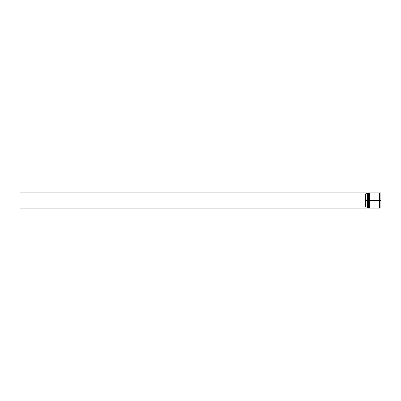 <?xml version="1.0" encoding="UTF-8"?>
<svg xmlns="http://www.w3.org/2000/svg" width="401" height="401" viewBox="0 0 401 401"><rect width="100%" height="100%" fill="white"/><g stroke="black" fill="none" stroke-linecap="round" stroke-linejoin="round"><path stroke-width="0.6" d="M368.078 200.5L368.263 208.089L368.263 200.5L367.897 200.5L367.897 208.089L367.897 200.5L367.291 200.5L367.291 208.024L367.291 192.976L367.291 200.5L366.985 200.5L366.985 193.889L365.471 193.889L365.471 200.5L367.351 200.5L367.351 208.089L367.351 200.5L367.897 200.5L367.897 192.911L368.324 208.089L368.263 192.911L368.078 200.5M368.504 207.908L368.263 192.911M368.324 200.5L368.324 192.911L368.324 200.5M368.99 200.5L369.171 208.089L369.171 200.5L368.81 200.5L368.81 208.089L368.81 200.5L368.504 200.5L368.504 208.089L368.81 192.911L369.236 208.089L369.171 192.911L368.99 200.5M369.416 207.908L369.171 192.911M369.236 200.5L369.236 192.911L369.236 200.5M379.767 200.5L379.767 207.908L379.767 193.092L379.767 200.5L369.416 200.5L369.416 208.089L369.416 200.5L379.767 200.5L379.767 193.092L379.767 200.5M380.89 192.911L380.89 208.089L380.89 200.5L379.917 200.5L379.917 208.089L379.917 200.5L380.89 200.5L380.89 192.911L379.917 192.911L379.917 200.5L379.917 192.911M379.617 192.911L379.617 208.089L379.617 192.911L369.416 192.911L369.416 200.5L369.416 192.911M380.89 208.089L380.89 192.911L380.95 208.029L379.917 208.089M367.291 193.588L366.985 193.889L366.985 207.111L367.291 207.412L366.985 207.111L366.985 200.5L365.471 200.5L365.471 207.111L366.985 207.111L365.471 207.111L365.471 193.889L367.291 193.588M368.504 192.911L368.504 200.5L368.504 192.911L368.99 193.092M368.078 193.092L367.351 192.911L367.351 200.5L367.291 192.976M367.291 208.089L20.05 208.089L20.05 192.911L367.291 192.911L20.05 192.911L20.05 208.089L367.291 208.089M380.95 200.5L380.95 192.971L380.95 200.5M379.617 208.059L379.917 208.059M379.617 192.941L379.917 192.941M367.291 208.029L368.078 207.908M368.504 208.089L368.99 207.908M379.617 208.089L369.416 208.089"/></g></svg>

